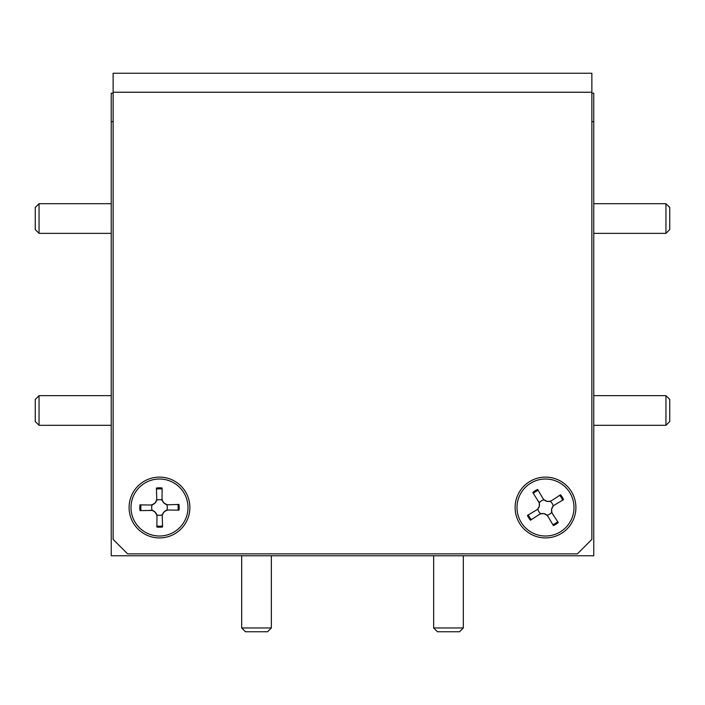 <?xml version="1.0" encoding="UTF-8"?>
<svg xmlns="http://www.w3.org/2000/svg" width="705" height="705" viewBox="0 0 705 705"><rect width="100%" height="100%" fill="white"/><g stroke="black" fill="none" stroke-linecap="round" stroke-linejoin="round"><path stroke-width="1.06" d="M575.906 507.512A30.394 30.394 0 0 1 545.511 537.915A30.394 30.394 0 0 1 515.117 507.512A30.394 30.394 0 0 1 545.511 477.118A30.394 30.394 0 0 1 575.906 507.512M189.883 507.512A30.394 30.394 0 0 1 159.489 537.915A30.394 30.394 0 0 1 129.094 507.512A30.394 30.394 0 0 1 159.489 477.118A30.394 30.394 0 0 1 189.883 507.512M665.952 233.364L669.75 229.566L669.75 207.49L665.952 203.692L665.952 233.364L593.76 233.364M463.317 627.952L433.645 627.952L437.444 631.759L459.519 631.759L463.317 627.952L463.317 555.769M39.048 425.318L39.048 395.646L35.25 399.444L35.25 421.519L39.048 425.318L111.24 425.318M530.451 483.322A28.5 28.5 0 0 1 569.702 492.46A28.5 28.5 0 0 1 560.563 531.711A28.5 28.5 0 0 1 521.312 522.572A28.5 28.5 0 0 1 530.451 483.322M130.998 507.847A28.5 28.5 0 0 1 159.154 479.021A28.5 28.5 0 0 1 187.988 507.186A28.5 28.5 0 0 1 159.823 536.011A28.5 28.5 0 0 1 130.998 507.847M665.952 425.318L669.75 421.519L669.75 399.444L665.952 395.646L665.952 425.318L593.76 425.318M241.683 627.952L245.481 631.759L267.556 631.759L271.355 627.952L241.683 627.952L241.683 555.769M39.048 233.364L39.048 203.692L35.25 207.49L35.25 229.566L39.048 233.364L111.24 233.364M542.903 498.382L537.642 489.455A19.705 19.705 0 0 0 532.777 492.478L539.254 502.85A7.808 7.808 0 0 1 544.084 499.836L542.903 498.382A6.363 6.363 0 0 0 551.883 500.471L550.173 501.255L546.965 501.352L544.084 499.836M550.173 501.255A7.808 7.808 0 0 1 553.187 506.093L554.641 504.912A6.363 6.363 0 0 0 552.553 513.883L551.768 512.183L551.671 508.975L553.187 506.093M551.768 512.183A7.808 7.808 0 0 1 546.93 515.188L548.111 516.65A6.363 6.363 0 0 0 539.14 514.562L540.841 513.778L544.048 513.681M150.332 505.009L139.969 504.877A19.705 19.705 0 0 0 140.031 510.605L152.254 510.446A7.808 7.808 0 0 1 152.192 504.754L150.332 505.009A6.363 6.363 0 0 0 156.766 498.417L156.554 500.277L154.977 503.07M154.959 503.088L152.192 504.754M156.554 500.277A7.808 7.808 0 0 1 162.256 500.215L162 498.356A6.363 6.363 0 0 0 168.592 504.798L166.724 504.586L163.93 503M163.912 502.982L162.256 500.215M166.724 504.586A7.808 7.808 0 0 1 166.794 510.279L168.654 510.023A6.363 6.363 0 0 0 162.212 516.615L162.423 514.747L164.001 511.962L166.794 510.279M162.423 514.747A7.808 7.808 0 0 1 156.73 514.817L156.977 516.677A6.363 6.363 0 0 0 150.394 510.235M152.254 510.446L155.047 512.033L156.73 514.817M544.075 513.681L546.93 515.188M540.841 513.778A7.808 7.808 0 0 1 537.836 508.939L536.373 510.12A6.363 6.363 0 0 0 538.461 501.149M539.254 502.85L539.351 506.058M539.343 506.075L537.836 508.939M156.977 516.677L156.854 527.04A19.705 19.705 0 0 0 162.582 526.97L162.212 516.615M168.592 504.798L178.947 504.419A19.705 19.705 0 0 1 179.017 510.156L168.654 510.023M156.766 498.417L156.395 488.054A19.705 19.705 0 0 1 162.132 487.992L162 498.356M536.373 510.12L527.446 515.381A19.705 19.705 0 0 0 530.477 520.246L539.14 514.562M552.553 513.883L558.245 522.555A19.705 19.705 0 0 1 553.372 525.577L548.111 516.65M551.883 500.471L560.546 494.787A19.705 19.705 0 0 1 563.577 499.651L554.641 504.912M113.135 73.241L113.135 539.395L127.614 553.866L577.386 553.866L591.865 539.395L591.865 73.241L113.135 73.241L591.865 73.241M591.865 121.683L593.76 121.683L593.76 555.769L111.24 555.769L111.24 121.683L113.135 121.683M593.76 121.683L593.76 93.192L591.865 93.192M113.135 93.192L111.24 93.192L111.24 121.683M531.332 519.682A18.682 18.682 0 0 1 528.327 514.861M162.547 525.948A18.682 18.682 0 0 1 156.862 526.009M533.341 493.341A18.682 18.682 0 0 1 538.162 490.336M141.062 510.57A18.682 18.682 0 0 1 140.991 504.886M177.924 504.463A18.682 18.682 0 0 1 177.986 510.138M156.431 489.085A18.682 18.682 0 0 1 162.115 489.014M557.681 521.691A18.682 18.682 0 0 1 552.852 524.696M559.682 495.351A18.682 18.682 0 0 1 562.687 500.171M113.135 92.24L591.865 92.24M665.952 203.692L593.76 203.692M665.952 395.646L593.76 395.646M111.24 203.692L39.048 203.692M271.355 555.769L271.355 627.952M111.24 395.646L39.048 395.646M433.645 555.769L433.645 627.952"/></g></svg>
